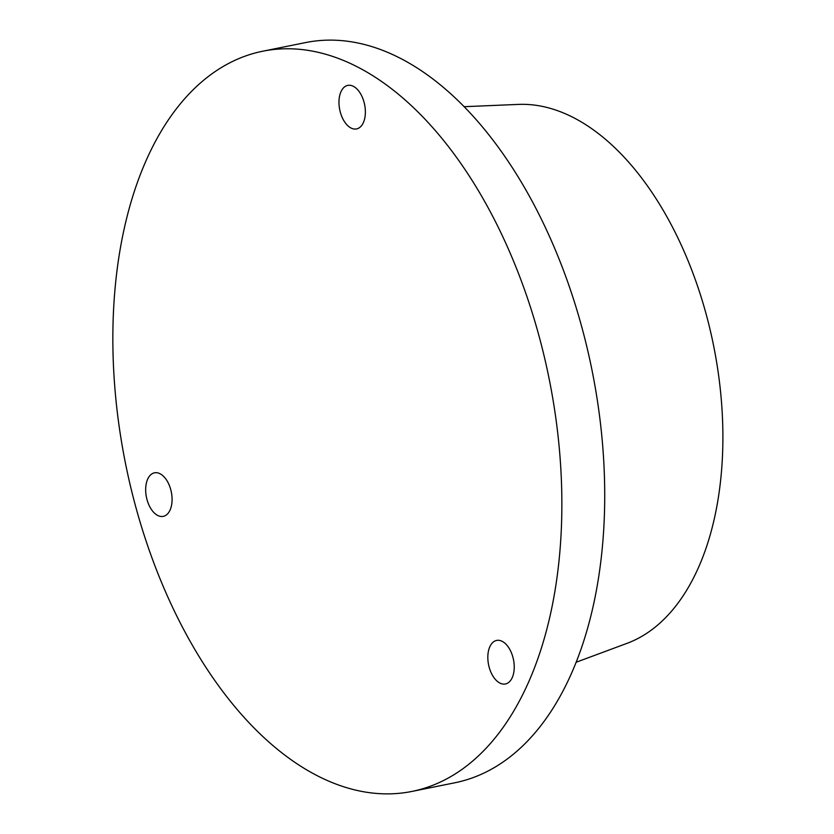 <?xml version="1.0" encoding="UTF-8"?>
<svg xmlns="http://www.w3.org/2000/svg" width="834" height="834" viewBox="0 0 834 834"><rect width="100%" height="100%" fill="white"/><g stroke="black" fill="none" stroke-linecap="round" stroke-linejoin="round"><path stroke-width="1.25" d="M464.131 106.689L518.383 104.406A276.012 157.918 78.6 0 1 571.04 116.385A276.012 157.918 78.6 0 1 720.326 389.447A276.012 157.918 78.6 0 1 627.043 643.337L576.138 662.248M262.741 51.218L305.598 42.576A377.552 216.016 78.6 0 1 397.005 56.629A377.552 216.016 78.6 0 1 602.774 446.899A377.552 216.016 78.6 0 1 454.822 782.782L411.975 791.424A377.552 216.016 78.6 0 1 320.569 777.371A377.552 216.016 78.6 0 1 114.8 387.101A377.552 216.016 78.6 0 1 262.741 51.218A377.552 216.016 78.6 0 1 354.148 65.271A377.552 216.016 78.6 0 1 559.916 455.541A377.552 216.016 78.6 0 1 411.975 791.424M353.157 86.215A22.205 12.708 78.6 0 1 365.261 109.171A22.205 12.708 78.6 0 1 356.566 128.926A22.205 12.708 78.6 0 1 351.187 128.102A22.205 12.708 78.6 0 1 339.084 105.147A22.205 12.708 78.6 0 1 347.788 85.391A22.205 12.708 78.6 0 1 353.157 86.215M511.94 678.261A22.205 12.708 78.6 0 1 505.414 683.974A22.205 12.708 78.6 0 1 490.559 671.37A22.205 12.708 78.6 0 1 490.121 646.141A22.205 12.708 78.6 0 1 496.637 640.429A22.205 12.708 78.6 0 1 511.503 653.032A22.205 12.708 78.6 0 1 511.94 678.261M146.972 499.483A22.205 12.708 78.6 0 1 154.478 472.826A22.205 12.708 78.6 0 1 170.772 489.714A22.205 12.708 78.6 0 1 163.255 516.371A22.205 12.708 78.6 0 1 146.972 499.483"/></g></svg>
